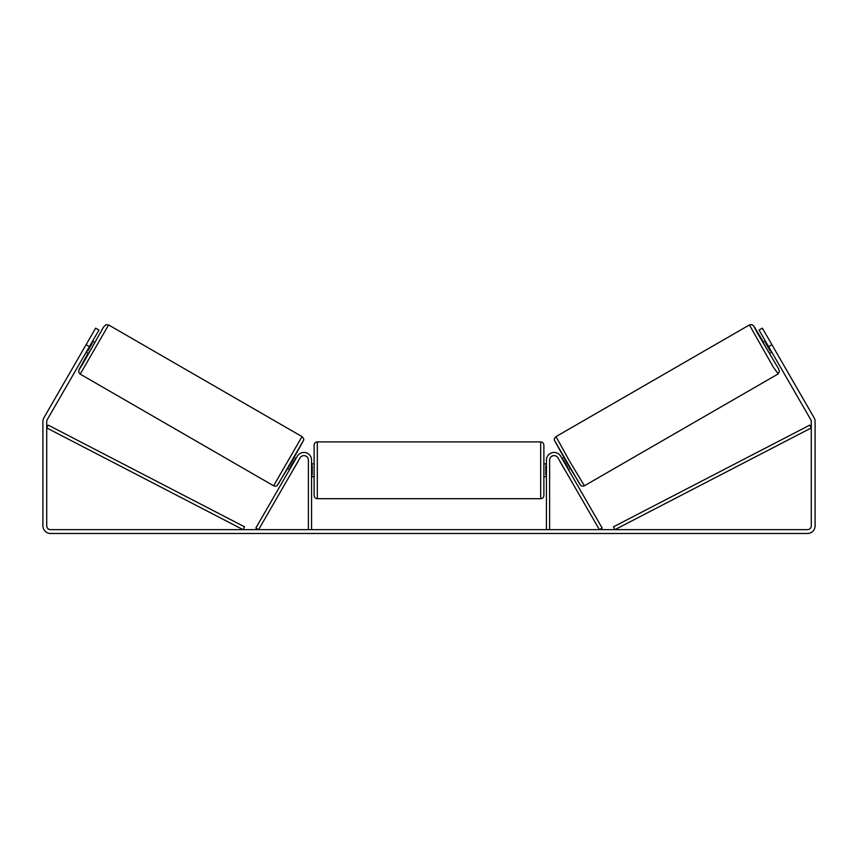 <?xml version="1.0" encoding="UTF-8"?>
<svg xmlns="http://www.w3.org/2000/svg" width="858" height="858" viewBox="0 0 858 858"><rect width="100%" height="100%" fill="white"/><g stroke="black" fill="none" stroke-linecap="round" stroke-linejoin="round"><path stroke-width="1.29" d="M549.613 529.654L549.613 460.092A4.472 4.472 0 0 1 557.957 457.861L599.399 529.654L602.166 528.056L560.714 456.263A7.658 7.658 0 0 0 546.428 460.092L546.428 529.654M777.798 374.131L584.395 485.789L569.744 461.465L555.995 436.604L749.399 324.946L773.326 367.117L778.174 373.874L779.396 371.514L778.614 368.886L757.164 332.668L753.764 326.115L763.566 342.192L753.839 326.115L751.908 324.646L749.399 324.946M771.803 352.177L769.562 353.464L766.258 348.005L763.17 342.417L765.422 341.119M768.94 339.554L774.913 349.903M562.033 458.547L563.856 457.496M568.414 469.594L570.238 468.543M560.177 461.722L559.266 460.135M562.945 460.124L563.427 459.845L567.985 467.739L567.503 468.018M564.736 469.616L565.647 471.192M560.113 461.765L564.671 469.658M766.333 342.696L765.668 343.082L770.227 350.976L770.892 350.59M770.227 350.976L765.668 343.082M89.393 346.643L86.068 344.734L95.646 328.153L98.96 330.062L47.244 419.648A3.829 3.829 0 0 0 46.729 421.557L46.729 525.825A3.829 3.829 0 0 0 50.558 529.654L807.442 529.654A3.829 3.829 0 0 0 811.271 525.825L811.271 421.557A3.829 3.829 0 0 0 810.756 419.648L759.04 330.062L762.354 328.153L771.932 344.734L768.607 346.643M86.068 344.734L43.93 417.728A7.658 7.658 0 0 0 42.9 421.557L42.9 525.825A7.658 7.658 0 0 0 50.558 533.483L807.442 533.483A7.658 7.658 0 0 0 815.1 525.825L815.1 421.557A7.658 7.658 0 0 0 814.07 417.728L771.932 344.734M311.572 529.654L311.572 460.092A7.658 7.658 0 0 0 297.286 456.263L255.834 528.056L258.601 529.654L300.043 457.861A4.472 4.472 0 0 1 308.387 460.092L308.387 529.654M314.125 470.302L314.125 445.098C314.318 443.157 315.379 442.095 317.321 441.902L317.321 498.702C315.379 498.509 314.318 497.447 314.125 495.506L314.125 470.302M543.875 445.098L543.875 495.506C543.682 497.447 542.621 498.509 540.679 498.702L540.679 441.902C542.621 442.095 543.682 443.157 543.875 445.098M311.572 465.744L312.215 465.744L312.215 474.86L311.572 474.86M546.428 474.86L545.785 474.86L545.785 465.744L546.428 465.744M302.005 436.604L108.601 324.946L80.202 374.131L273.605 485.789L302.005 436.604C303.807 438.288 304.204 439.768 303.206 441.033L291.001 462.977L277.155 485.564C276.49 486.261 275.311 486.336 273.605 485.789M86.197 352.177L88.438 353.464L91.742 348.005L94.83 342.417L92.578 341.119M91.667 342.696L92.332 343.082L87.773 350.976L87.108 350.59M297.823 461.722L298.734 460.135M295.967 458.547L294.144 457.496M289.586 469.594L287.762 468.543M292.353 471.192L293.264 469.616M295.055 460.124L294.573 459.845L290.015 467.739L290.497 468.018M297.887 461.765L293.329 469.658M89.06 339.554L83.087 349.903M87.773 350.976L92.332 343.082M46.729 427.938L243.071 529.654L244.541 526.823L48.198 425.107L46.729 427.938M811.271 427.938L614.929 529.654L613.459 526.823L809.802 425.107L811.271 427.938M554.826 440.958L580.04 484.62M80.202 374.131L78.689 372.104L79 369.701L88.052 353.239L79.033 369.777L83.012 363.545L103.657 326.855L106.092 324.646L108.601 324.946M303.174 440.958L277.96 484.62M584.395 485.789C582.689 486.336 581.51 486.261 580.845 485.564L566.999 462.977L554.794 441.033C553.796 439.768 554.193 438.288 555.995 436.604M540.679 441.902L317.321 441.902M314.125 463.921L311.572 463.921M546.428 463.921L543.875 463.921M546.428 476.683L543.875 476.683M314.125 476.683L311.572 476.683M540.679 498.702L317.321 498.702"/></g></svg>
